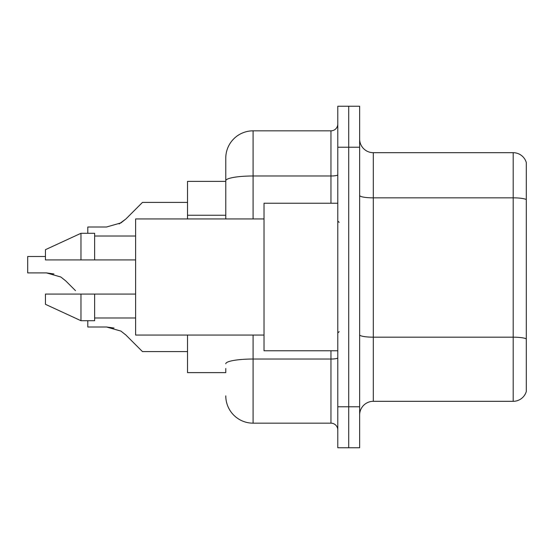 <?xml version="1.0" encoding="UTF-8"?>
<svg xmlns="http://www.w3.org/2000/svg" width="554" height="554" viewBox="0 0 554 554"><rect width="100%" height="100%" fill="white"/><g stroke="black" fill="none" stroke-linecap="round" stroke-linejoin="round"><path stroke-width="0.83" d="M187.522 372.62L225.776 372.62L187.522 372.62L187.522 335.059M225.776 207.044L225.776 173.18L225.776 181.38L187.522 181.38L187.522 218.941M526.3 346.666L526.3 390.383L526.3 346.666M359.643 414.967A13.663 13.663 0 0 1 373.306 401.311L513.184 401.311L513.184 152.689L373.306 152.689A13.663 13.663 0 0 1 359.643 139.033A13.663 13.663 0 0 0 373.306 152.689L373.306 401.311M348.715 406.774L348.715 447.757L359.643 447.757L359.643 406.774L348.715 406.774L348.715 447.757L337.788 447.757L337.788 406.774L348.715 406.774L348.715 147.226L348.715 406.774M337.788 406.774L337.788 106.243L348.715 106.243L348.715 147.226L348.715 106.243L359.643 106.243L359.643 406.774M526.3 162.53A13.663 13.663 0 0 0 513.184 152.689A13.663 13.663 0 0 1 526.3 162.53L526.3 391.47A13.663 13.663 0 0 1 513.184 401.311M526.3 391.47L526.3 390.383M526.3 199.745L526.3 339.076M225.776 372.62L225.776 368.521M253.095 335.059L253.095 423.166L330.96 423.166L330.96 350.765M225.776 218.941L225.776 158.153A27.319 27.319 0 0 1 253.095 130.834L330.96 130.834A6.828 6.828 0 0 0 337.788 124.006M225.776 158.153L225.776 173.18M337.788 429.994A6.828 6.828 0 0 0 330.96 423.166M253.095 423.166A27.319 27.319 0 0 1 225.776 395.847M125.862 334.997L142.447 351.582L125.862 334.997L142.447 351.582L125.862 334.997L142.447 351.582L125.862 334.997L142.447 351.582L125.862 334.997L142.447 351.582L125.862 334.997L142.447 351.582L125.862 334.997L142.447 351.582L125.862 334.997L142.447 351.582L125.862 334.997L142.447 351.582L125.862 334.997L120.931 331.098L125.862 334.997M87.802 320.711L87.802 326.998L106.541 326.998L114.013 328.037L106.541 326.998L87.802 326.998L106.541 326.998L114.013 328.037L106.541 326.998L87.802 326.998L106.541 326.998L114.013 328.037L106.541 326.998L87.802 326.998L106.541 326.998L114.013 328.037L106.541 326.998L87.802 326.998L106.541 326.998L120.931 331.098M53.911 273.946L46.439 272.9L60.829 277L65.753 280.906L75.51 290.663M60.829 277L65.753 280.906M119.179 223.906L125.862 219.003L142.447 202.418L125.862 219.003L142.447 202.418L125.862 219.003L142.447 202.418L125.862 219.003L142.447 202.418L125.862 219.003L142.447 202.418L125.862 219.003L142.447 202.418L125.862 219.003L142.447 202.418L125.862 219.003L142.447 202.418L125.862 219.003L120.931 222.902L125.862 219.003L120.931 222.902L106.541 227.002L87.802 227.002L87.802 233.289M106.541 227.002L120.931 222.902L106.541 227.002L120.931 222.902L125.862 219.003L120.931 222.902L106.541 227.002L120.931 222.902L125.862 219.003L120.931 222.902L106.541 227.002L120.931 222.902L125.862 219.003M337.788 203.235L264.023 203.235L264.023 350.765L337.788 350.765M264.023 218.941L135.619 218.941L135.619 335.059L264.023 335.059M80.974 259.923L45.456 259.923L45.456 249.681L80.974 233.289L80.974 259.923L135.619 259.923M80.974 233.289L94.637 233.289L94.637 259.923M135.619 294.077L94.637 294.077L94.637 320.711L80.974 320.711L80.974 294.077L45.456 294.077L45.456 304.319L80.974 320.711M45.456 294.077L54.5 294.077M94.637 294.077L80.974 294.077M187.522 351.582L142.447 351.582L135.619 344.754M114.013 328.037L106.541 326.998M46.439 272.9L27.7 272.9L27.7 256.509L45.456 256.509M135.619 209.246L142.447 202.418L187.522 202.418M225.776 215.243L187.522 215.243M526.3 199.551A13.663 2.375 180 0 0 513.184 197.847L373.306 197.847A13.663 2.375 0 0 1 359.643 195.472M526.3 338.889A13.663 2.375 180 0 0 513.184 337.178L373.306 337.178A13.663 2.375 -0 0 1 359.643 334.81M359.643 147.226L337.788 147.226M337.788 357.849A6.828 1.184 0 0 1 330.96 359.034L253.095 359.034A27.319 4.744 180 0 0 225.776 363.777M253.095 130.834L253.095 175.985L330.96 175.985L330.96 130.834M225.776 180.729A27.319 4.744 180 0 1 253.095 175.985L253.095 218.941M330.96 203.235L330.96 175.985A6.828 1.184 0 0 0 337.788 174.801M339.152 222.362L337.788 220.991M94.637 236.018L135.619 236.018M94.637 317.982L135.619 317.982M339.152 331.638L337.788 333.009"/></g></svg>
